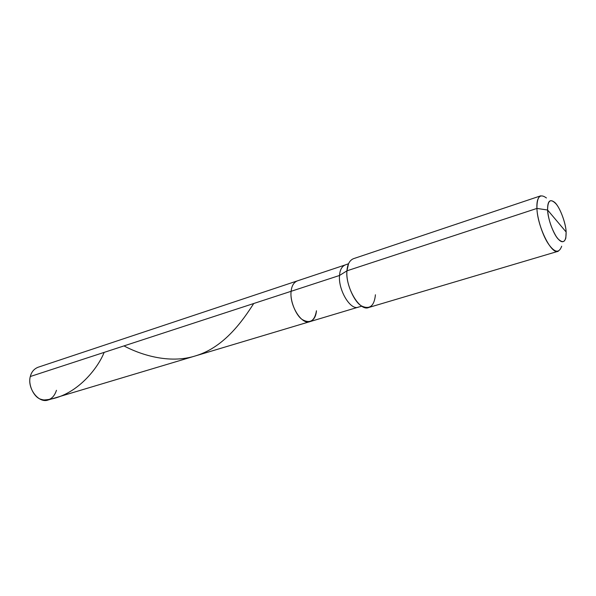 <?xml version="1.0" encoding="UTF-8"?>
<svg xmlns="http://www.w3.org/2000/svg" width="596" height="596" viewBox="0 0 596 596"><rect width="100%" height="100%" fill="white"/><g stroke="black" fill="none" stroke-linecap="round" stroke-linejoin="round"><path stroke-width="0.89" d="M30.322 376.508L291.131 291.288C291.66 285.938 293.701 282.482 297.255 280.917L38.055 367.263C33.987 368.917 31.409 372.001 30.322 376.508L291.131 291.288C289.254 305.189 301.725 325.513 310.106 321.579L48.38 399.916C38.718 403.932 26.954 388.234 30.322 376.508C27.982 383.973 33.152 396.087 39.88 398.94C48.008 401.89 53.543 399.007 56.471 390.305M310.106 321.579C301.725 325.513 289.254 305.189 291.131 291.288L339.526 275.471C338.029 289.745 350.537 310.963 358.516 307.089L310.106 321.579C313.883 319.985 315.999 316.379 316.454 310.754C314.718 320.998 309.98 323.926 302.239 319.538C295.78 315.396 289.753 300.101 291.131 291.288C289.753 300.101 295.78 315.396 302.239 319.538C309.98 323.926 314.718 320.998 316.454 310.754M361.943 306.158L358.516 307.089C350.537 310.963 338.029 289.745 339.526 275.471L346.961 270.815L536.929 208.429L547.597 210.023C547.456 201.336 549.736 198.729 554.444 202.193C559.152 205.59 565.909 222.599 566.133 232L565.813 238.154C563.89 243.473 560.672 242.877 556.15 236.366C551.24 228.03 548.387 219.254 547.597 210.023C547.754 218.471 553.416 234.101 558.042 238.907C563.525 244.092 566.222 241.79 566.133 232L547.597 210.023C547.709 200.308 550.503 198.237 555.971 203.81C560.501 208.794 565.857 223.686 566.133 232L547.597 210.023L536.929 208.429C537.368 226.458 551.561 255.259 558.258 251.244L368.775 307.484C359.716 311.931 345.308 287.294 346.961 270.815C345.404 282.288 354.337 302.813 361.943 306.158C369.833 309.659 374.325 305.86 375.42 294.767M546.435 197.976C540.006 193.246 536.84 196.725 536.929 208.429C536.594 201.493 537.86 197.291 540.736 195.823L353.361 258.724C349.524 260.452 347.386 264.482 346.961 270.815L348.533 263.737L345.196 264.944C341.806 266.464 339.914 269.973 339.526 275.471C339.914 269.973 341.806 266.464 345.196 264.944L297.255 280.917C293.701 282.482 291.66 285.938 291.131 291.288L339.526 275.471L346.961 270.815L536.929 208.429C537.115 218.084 542.598 235.644 548.491 244.04C554.66 252.749 559.055 253.479 561.685 246.215M42.711 400.013C74.224 399.037 97.692 368.954 104.136 352.392M123.983 345.904C138.108 353.517 168.549 364.975 196.553 355.544C224.737 346.76 243.153 320.022 253.725 303.513"/></g></svg>
